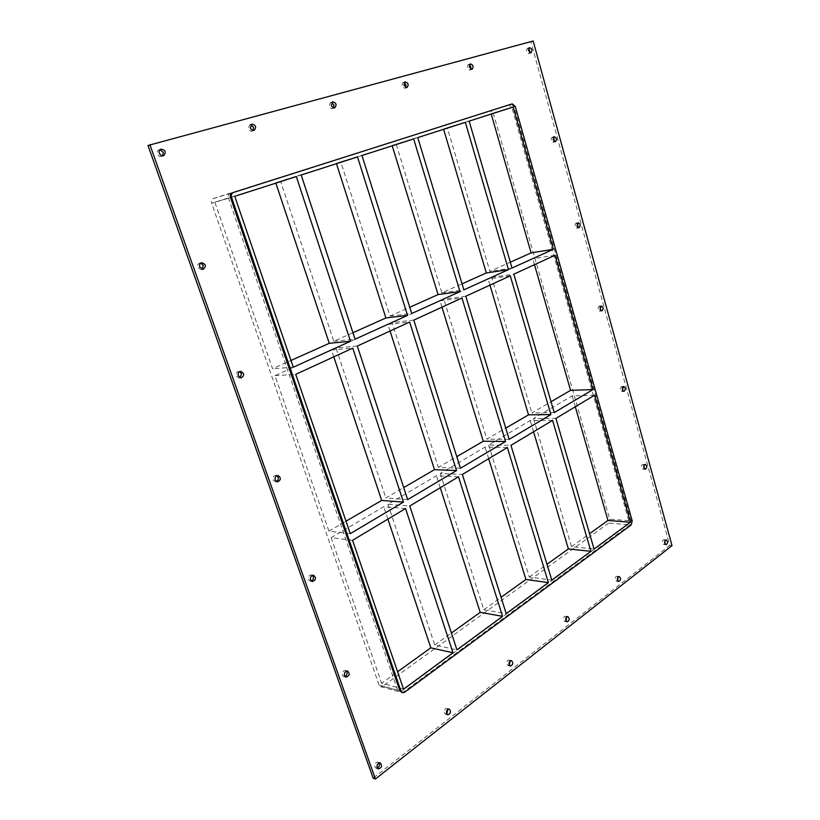 <?xml version="1.0" encoding="UTF-8"?>
<svg xmlns="http://www.w3.org/2000/svg" width="820" height="820" viewBox="0 0 820 820"><rect width="100%" height="100%" fill="white"/><g stroke="black" fill="none" stroke-linecap="round" stroke-linejoin="round"><path stroke-width="0.61" stroke-dasharray="4.1 3.07" d="M528.5 48.698L527.178 48.431L526.266 51.486L528.756 53.597L529.679 52.541M200.715 263.107L199.67 263.128C197.825 263.794 197.179 265.229 197.702 267.412L201.269 269.708L202.222 269.298M553.223 137.637L551.942 137.278L550.907 140.415L553.141 142.373L554.115 141.429M239.655 371.665L238.61 371.521C236.498 372.054 235.699 373.53 236.201 375.96L239.081 378.061L240.086 377.774M577.126 223.614L575.886 223.153L574.717 226.361L576.706 228.185L577.731 227.314M276.863 475.672L275.827 475.354C273.531 475.733 272.609 477.25 273.07 479.905L275.356 481.781L276.422 481.606M600.23 306.772L599.02 306.198L597.739 309.478L599.502 311.159L600.578 310.36M312.43 575.374L311.405 574.902C308.996 575.148 307.992 576.685 308.402 579.514L310.216 581.185L311.344 581.083M622.575 387.245L621.406 386.558L620.022 389.9L621.58 391.458L622.688 390.689M346.45 671.047L345.456 670.401C342.996 670.534 341.95 672.092 342.299 675.075L343.744 676.541L344.943 676.49M644.182 465.176L643.064 464.356C641.793 464.673 641.312 465.811 641.599 467.759L642.962 469.194L644.12 468.435M618.044 577.157L616.968 576.255C615.523 576.542 614.938 577.762 615.226 579.914L616.455 581.247L617.675 580.642M469.388 64.852L468.097 64.698L467.103 67.927L469.85 70.1L470.782 69.167M566.61 617.05L565.554 616.209C563.914 616.476 563.248 617.768 563.545 620.094L564.795 621.437L566.036 620.976M404.127 82.718L402.876 82.666L401.779 86.069L404.824 88.314L405.767 87.484M510.173 660.889L509.138 660.069C507.272 660.295 506.493 661.678 506.801 664.21L508.062 665.553L509.312 665.235M331.69 102.572L330.491 102.602L329.281 106.21C330.04 108.066 331.178 108.834 332.674 108.527L333.617 107.789M447.956 709.259L446.951 708.449C444.819 708.613 443.907 710.089 444.214 712.867L445.455 714.189L446.715 714.025M250.838 124.753L249.7 124.865L248.357 128.689C249.218 130.657 250.489 131.446 252.17 131.077L253.093 130.431M159.992 149.691L158.936 149.865C157.419 150.644 156.927 152.007 157.45 153.945C158.434 156.036 159.869 156.845 161.776 156.394L162.657 155.831M665.102 540.688L664.015 539.714C662.724 540.011 662.222 541.159 662.488 543.168L663.687 544.49L664.897 543.732M379.035 762.907L378.071 762.077C375.621 762.149 374.535 763.727 374.842 766.813L376.011 768.104L377.272 768.073M554.228 412.593L531.852 412.911L551.06 401.718M509.148 439.356L486.865 439.13L505.745 428.122M460.44 468.261L438.351 467.4L456.791 456.658M350.273 533.656L328.902 531.175L346.009 521.202M407.663 499.595L385.861 497.986L403.727 487.582M594.572 395.219L572.165 395.875L533.543 418.6L555.919 418.395M405.551 508.533L383.76 506.719L331.157 537.674L352.549 540.298M552.598 420.383L530.212 420.547L488.669 444.993L510.962 445.342M507.375 447.494L485.091 447.095L440.289 473.458L462.388 474.462M458.513 476.789L436.424 475.733L387.952 504.259L409.764 506.001M575.291 406.781L572.165 395.875M333.791 356.854L331.505 350.017L274.977 375.662L328.902 531.175M274.977 375.662L295.723 374.34M403.532 689.169L381.618 683.214L397.567 671.754M331.157 537.674L381.618 683.214M387.952 504.259L434.743 645.022L456.945 649.881M387.891 519.121L383.76 506.719M440.289 473.458L483.81 609.742L506.206 613.647M440.258 487.726L436.424 475.733M488.669 444.993L529.269 577.044L551.778 580.13M488.669 458.708L485.091 447.095M533.543 418.6L571.519 546.673L594.059 549.031M534.486 264.686L532.774 258.73L491.662 277.375L531.852 412.911M491.662 277.375L513.822 274.177M533.564 431.791L530.212 420.547M230.399 193.397L213.528 198.45C211.683 199.28 211.058 200.859 211.652 203.175L228.503 198.225C227.909 195.857 228.534 194.248 230.399 193.397L508.892 104.878L511.875 107.358L628.786 520.69L627.792 524.636L401.236 691.352L399.227 691.813L397.618 690.132L228.503 198.225M213.528 198.45L508.882 104.888M511.875 107.358L493.209 112.975L490.216 110.567M493.209 112.975L609.701 519.203L628.786 520.69M627.792 524.636L608.707 523.088L609.701 519.203M608.707 523.088L382.673 686.258L401.236 691.352M397.618 690.132L379.076 685.048L380.675 686.699L382.673 686.258M379.076 685.048L211.652 203.175M434.743 645.022L451.42 633.019M483.81 609.742L501.071 597.319M529.269 577.044L546.991 564.303M390.064 331.013L387.952 324.423L336.005 347.977L385.861 497.986M441.959 307.182L439.991 300.817L392.093 322.547L438.351 467.4M489.96 285.145L488.125 278.984L443.815 299.085L486.865 439.13M491.221 114.052L447.279 127.694L489.878 271.358L510.327 262.195M443.62 129.314L396.152 144.074L441.898 292.853L462.049 283.833M392.196 145.806L340.761 161.817L390.033 316.089L409.754 307.254M336.466 163.682L280.532 181.117L333.781 341.294L352.938 332.715M571.519 546.673L589.57 533.687M275.858 183.126L214.82 202.171L272.568 368.713L290.977 360.472M357.315 346.05L336.005 347.977M333.781 341.294L355.06 339.203M301.207 174.988L280.532 181.117M331.505 350.017L352.784 348.131M275.704 182.665L296.327 176.556M413.803 320.107L392.093 322.547M390.033 316.089L411.722 313.506M361.979 155.503L340.761 161.817M387.952 324.423L409.641 322.024M336.323 163.241L357.51 156.938M465.801 296.235L443.815 299.085M441.898 292.853L463.874 289.86M417.759 137.606L396.152 144.074M439.991 300.817L461.967 297.998M392.073 145.386L413.649 138.928M443.497 128.904L465.36 122.344M214.82 202.171L234.756 196.298M293.283 367.216L272.568 368.713M510.276 275.807L488.125 278.984M512.029 268.027L489.878 271.358M555.017 255.256L532.774 258.73M469.153 121.135L447.279 127.694M513.135 107.02L491.108 113.652M147.989 145.478L530.909 41.799L669.735 545.392L373.192 778.17M401.452 692.428L403.471 691.967L630.078 524.82L631.072 520.874L514.119 106.682L511.147 104.191M672.01 545.618L669.735 545.392M533.154 41L530.909 41.799M403.471 691.967L404.588 692.275M631.226 524.913L630.078 524.82M631.072 520.874L632.22 520.956M515.237 106.344L514.119 106.682M528.756 53.597L531.001 52.818M527.178 48.431L529.412 47.642M201.269 269.708L203.268 269.288M199.67 263.128L201.669 262.687M553.141 142.373L555.386 141.788M551.942 137.278L554.197 136.684M239.081 378.061L241.131 377.928M238.61 371.521L240.66 371.378M576.706 228.185L578.971 227.775M575.886 223.153L578.141 222.743M275.356 481.781L277.457 481.924M275.827 475.354L277.929 475.477M599.502 311.159L601.777 310.934M599.02 306.198L601.296 305.952M310.216 581.185L312.369 581.564M311.405 574.902L313.558 575.261M621.58 391.458L623.856 391.386M621.406 386.558L623.682 386.476M343.744 676.541L345.937 677.146M345.456 670.401L347.639 670.986M642.962 469.194L645.237 469.265M643.064 464.356L645.34 464.428M616.455 581.247L618.751 581.544M616.968 576.255L619.264 576.552M469.85 70.1L472.074 69.321M468.097 64.698L470.321 63.909M564.795 621.437L567.091 621.826M565.554 616.209L567.85 616.599M404.824 88.314L407.007 87.545M402.876 82.666L405.059 81.877M508.062 665.553L510.347 666.055M509.138 660.069L511.424 660.572M332.674 108.527L334.806 107.758M330.491 102.602L332.623 101.823M445.455 714.189L447.71 714.835M446.951 708.449L449.216 709.085M252.17 131.077L254.231 130.319M249.7 124.865L251.75 124.086M161.776 156.394L163.713 155.667M158.936 149.865L160.874 149.117M663.687 544.49L665.973 544.705M664.015 539.714L666.301 539.929M376.011 768.104L378.225 768.914M378.071 762.077L380.295 762.877M380.675 686.699L399.227 691.813M508.892 104.878L490.237 110.556"/><path stroke-width="1.23" d="M529.679 52.541L529.669 50.543L528.5 48.698M528.5 50.707L529.412 47.642C532.098 48.616 532.621 50.348 531.001 52.818L528.5 50.707M202.222 269.298L203.257 265.413L200.715 263.107M199.701 266.992C199.168 264.798 199.824 263.363 201.669 262.687C205.933 264.091 206.466 266.285 203.268 269.288L199.701 266.992M554.115 141.429L554.187 139.236L553.223 137.637M553.151 139.83L554.197 136.684C556.759 137.821 557.149 139.523 555.386 141.788L553.151 139.83M240.086 377.774L241.5 373.623L239.655 371.665M238.261 375.827C237.749 373.387 238.548 371.901 240.66 371.378C244.503 373.305 244.657 375.498 241.131 377.928L238.261 375.827M577.731 227.314L577.874 224.967L577.126 223.614M576.972 225.961L578.141 222.743C580.56 224.034 580.837 225.715 578.971 227.775L576.972 225.961M276.422 481.606C278.041 480.684 278.615 479.228 278.123 477.25L276.863 475.672M275.171 480.028C274.71 477.373 275.633 475.856 277.929 475.477C281.291 477.834 281.127 479.987 277.457 481.924L275.171 480.028M600.578 310.36L600.23 306.772M600.014 309.242L601.296 305.952C603.561 307.397 603.725 309.058 601.777 310.934L600.014 309.242M311.344 581.083C313.076 580.16 313.701 578.664 313.24 576.573L312.43 575.374M310.555 579.894C310.144 577.054 311.139 575.507 313.558 575.261C316.438 577.926 316.038 580.027 312.369 581.564L310.555 579.894M622.688 390.689L622.575 387.245M622.298 389.828L623.682 386.476C625.793 388.044 625.845 389.674 623.856 391.386L622.298 389.828M344.943 676.49C346.706 675.547 347.372 674.009 346.921 671.867L346.45 671.047M344.482 675.67C344.133 672.687 345.179 671.129 347.639 670.986C350.099 673.855 349.535 675.916 345.937 677.146L344.482 675.67M644.12 468.435L644.182 465.176M643.874 467.83C643.587 465.883 644.079 464.745 645.34 464.428C647.287 466.098 647.257 467.718 645.237 469.265L643.874 467.83M617.675 580.642L618.044 577.157M617.511 580.211C617.234 578.049 617.808 576.829 619.264 576.552C621.15 578.479 620.986 580.14 618.751 581.544L617.511 580.211M470.782 69.167L470.854 66.881L469.388 64.852M469.317 67.137L470.321 63.909C473.273 64.882 473.857 66.686 472.074 69.321L469.317 67.137M566.036 620.976L566.61 617.05M565.841 620.484C565.544 618.157 566.21 616.855 567.85 616.599C569.828 618.721 569.582 620.463 567.091 621.826L565.841 620.484M405.767 87.484L405.931 84.911L404.127 82.718M403.963 85.29L405.059 81.877C408.329 82.83 408.975 84.716 407.007 87.545L403.963 85.29M509.312 665.235L510.173 660.889M509.087 664.723C508.779 662.181 509.558 660.797 511.424 660.572C513.484 662.929 513.115 664.764 510.347 666.055L509.087 664.723M333.617 107.789L333.904 104.929L331.69 102.572M331.413 105.431L332.623 101.823C336.251 102.746 336.979 104.724 334.806 107.758C333.309 108.066 332.182 107.297 331.413 105.431M446.715 714.025L447.956 709.259M446.48 713.513C446.172 710.725 447.084 709.249 449.216 709.085C451.318 711.729 450.815 713.656 447.71 714.835L446.48 713.513M253.093 130.431L253.534 127.254L250.838 124.753M250.407 127.92L251.75 124.086C255.819 124.958 256.639 127.038 254.231 130.319C252.539 130.688 251.268 129.898 250.407 127.92M162.657 155.831L163.282 152.325L159.992 149.691M159.387 153.196C158.854 151.259 159.357 149.896 160.874 149.117C165.445 149.906 166.398 152.089 163.713 155.667C161.806 156.118 160.361 155.287 159.387 153.196M664.897 543.732L665.102 540.688M664.774 543.383C664.497 541.374 665.01 540.216 666.301 539.929C668.095 541.692 667.992 543.291 665.973 544.705L664.774 543.383M377.272 768.073C379.024 767.079 379.691 765.511 379.26 763.379L379.035 762.907M377.056 767.622C376.759 764.527 377.835 762.948 380.295 762.877C382.386 765.89 381.7 767.899 378.225 768.914L377.056 767.622M592.983 389.582L555.017 255.256L513.822 274.177L554.228 412.593L592.983 389.582L570.576 390.351L534.486 264.686M551.06 401.718L570.576 390.351M509.148 439.356L550.896 414.571L510.276 275.807L465.801 296.235L509.148 439.356M505.745 428.122L528.521 414.848L550.896 414.571M460.44 468.261L505.55 441.488L461.967 297.998L413.803 320.107L460.44 468.261M456.791 456.658L483.277 441.221L505.55 441.488M346.009 521.202L381.669 500.436L403.44 502.106L352.784 348.131L295.723 374.34L350.273 533.656L403.44 502.106M407.663 499.595L456.545 470.577L409.641 322.024L357.315 346.05L407.663 499.595M403.727 487.582L434.477 469.655L456.545 470.577M630.467 522.248L594.572 395.219L555.919 418.395L594.059 549.031L630.467 522.248L607.948 520.474L575.291 406.781M453.009 652.771L405.551 508.533L352.549 540.298L403.532 689.169L453.009 652.771L430.818 647.841L387.891 519.121M590.923 551.337L552.598 420.383L510.962 445.342L551.778 580.13L590.923 551.337L568.383 548.918L533.564 431.791M548.406 582.61L507.375 447.494L462.388 474.462L506.206 613.647L548.406 582.61L525.907 579.463L488.669 458.708M502.568 616.322L458.513 476.789L409.764 506.001L456.945 649.881L502.568 616.322L480.182 612.345L440.258 487.726M397.567 671.754L430.818 647.841M451.42 633.019L480.182 612.345M501.071 597.319L525.907 579.463M546.991 564.303L568.383 548.918M381.669 500.436L333.791 356.854M434.477 469.655L390.064 331.013M483.277 441.221L441.959 307.182M528.521 414.848L489.96 285.145M510.327 262.195L531.093 252.888L491.221 114.052M462.049 283.833L486.332 272.947L443.62 129.314M409.754 307.254L438.064 294.575L392.196 145.806M352.938 332.715L385.882 317.955L336.466 163.682M589.57 533.687L607.948 520.474M290.977 360.472L329.271 343.313L275.858 183.126M407.55 315.403L357.51 156.938L301.207 174.988L355.06 339.203L407.55 315.403L385.882 317.955M350.519 341.263L296.327 176.556L234.756 196.298L293.283 367.216L350.519 341.263L329.271 343.313M460.02 291.612L413.649 138.928L361.979 155.503L411.722 313.506L460.02 291.612L438.064 294.575M417.759 137.606L463.874 289.86L508.472 269.636L465.36 122.344L417.759 137.606M230.533 197.63L231.558 197.333C230.953 194.945 231.588 193.335 233.454 192.485L232.429 192.792C230.563 193.633 229.938 195.252 230.533 197.63L399.842 690.747L402.579 692.736L399.842 690.747M231.558 197.333L400.959 691.055M511.147 104.191L512.254 103.863L515.237 106.344L632.22 520.956L631.226 524.913L404.588 692.275L402.579 692.736M232.429 192.792L511.116 104.201L233.454 192.485M512.029 268.027L553.336 249.29L513.135 107.02L469.153 121.135L512.029 268.027M486.332 272.947L508.472 269.636M531.093 252.888L553.336 249.29M375.416 779L373.192 778.17L147.989 145.478L533.154 41L672.01 545.618L375.416 779L149.906 144.699"/></g></svg>

